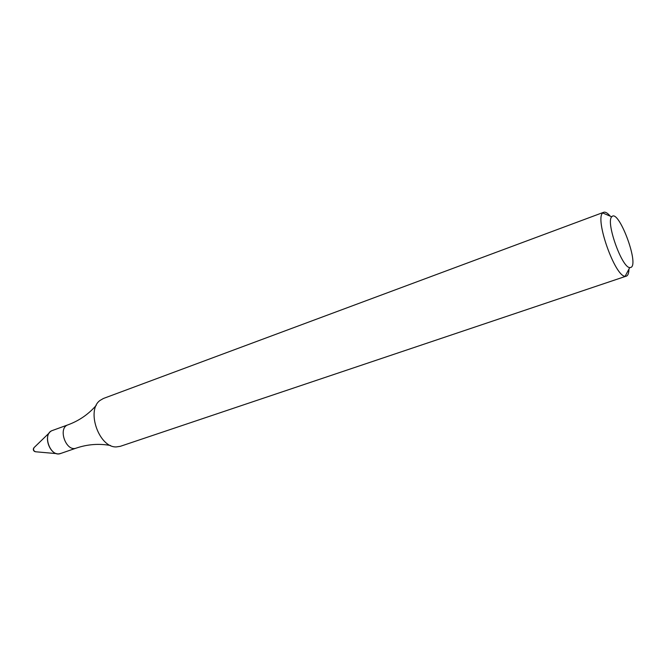 <?xml version="1.0" encoding="UTF-8"?>
<svg xmlns="http://www.w3.org/2000/svg" width="666" height="666" viewBox="0 0 666 666"><rect width="100%" height="100%" fill="white"/><g stroke="black" fill="none" stroke-linecap="round" stroke-linejoin="round"><path stroke-width="1" d="M60.573 453.513C50.325 457.742 41.792 433.658 52.414 430.494L68.007 424.825C57.459 427.963 66.076 452.306 76.249 448.101L60.573 453.513M628.962 269.039C628.879 272.752 628.155 275.058 626.781 275.965L120.321 446.32L116.433 446.911C99.192 447.993 85.906 410.481 99.992 400.466L103.388 398.484L603.687 212.287C605.386 211.73 607.567 213.02 610.239 216.175M626.315 276.19L625.133 276.273C615.043 276.556 594.696 219.097 602.713 212.97L603.687 212.287M631.043 267.382L629.736 267.59C621.769 267.565 605.577 221.845 611.754 216.816C618.239 208.092 639.335 263.528 631.043 267.382M56.777 453.646L35.648 451.773C33.508 450.94 33.009 449.525 34.141 447.527L49.392 432.775M60.931 453.38L58.991 453.837C49.817 455.169 43.015 435.972 50.982 431.235M110.506 445.487C98.901 443.414 87.487 444.289 76.249 448.101M96.279 405.311C88.561 414.219 79.137 420.729 68.007 424.825M611.754 216.816L602.713 212.97M629.736 267.59L625.133 276.273M33.741 447.968C32.909 449.658 33.35 450.899 35.057 451.681"/></g></svg>

